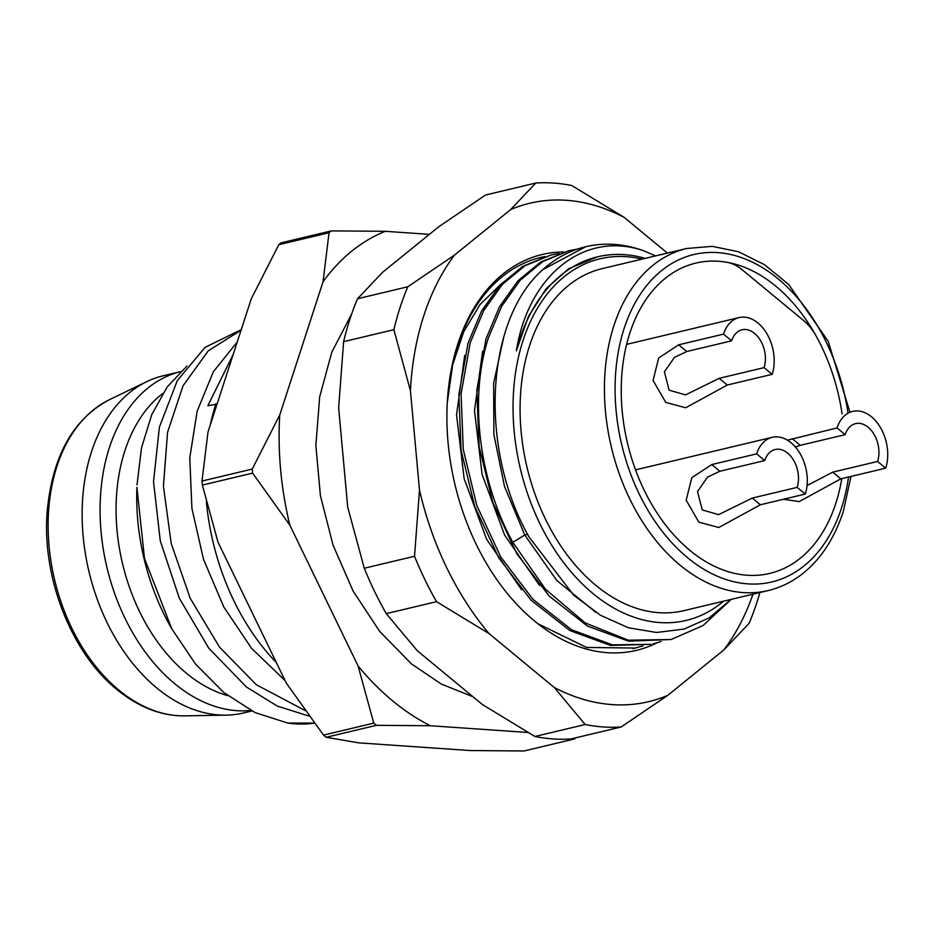 <?xml version="1.0" encoding="UTF-8"?>
<svg xmlns="http://www.w3.org/2000/svg" width="934" height="934" viewBox="0 0 934 934"><rect width="100%" height="100%" fill="white"/><g stroke="black" fill="none" stroke-linecap="round" stroke-linejoin="round"><path stroke-width="1.4" d="M184.663 715.853C161.384 716.098 138.792 707.318 116.878 689.514C71.918 653.473 42.24 578.718 47.039 513.303C51.93 456.971 72.7 419.109 109.36 399.74A164.279 111.473 -103.4 0 0 48.229 532.695A164.279 111.473 -103.4 0 0 118.828 690.063A164.279 111.473 -103.4 0 0 184.663 715.853L226.191 715.14A173.315 117.602 76.6 0 1 156.725 687.938A173.315 117.602 -103.4 0 1 82.25 521.919A173.315 117.602 -103.4 0 1 146.743 381.656A173.315 117.602 -103.4 0 1 163.217 375.772L180.519 371.65A173.315 117.602 -103.4 0 0 100.113 505.633A173.315 117.602 -103.4 0 0 174.67 683.665A173.315 117.602 76.6 0 0 250.849 710.47M162.796 393.436A163.263 110.784 76.6 0 0 124.864 450.83A163.263 110.784 76.6 0 0 186.356 673.204A163.263 110.784 76.6 0 0 227.721 695.632M171.763 628.816L169.743 625.196A185.06 125.588 -103.4 0 1 136.913 487.385L144.513 558.497L171.763 628.816L195.603 664.132L223.868 692.573L255.099 712.595L287.765 723.068L314.408 723.079M226.191 715.14A173.315 117.602 76.6 0 0 243.54 712.957L251.841 710.984M803.462 320.397A50.238 34.091 -103.4 0 1 816.199 336.158A159.492 108.227 -103.4 0 1 842.071 413.925A159.492 108.227 76.6 0 0 775.745 286.119A159.492 108.227 76.6 0 0 695.853 263.096A159.492 108.227 -103.4 0 1 726.78 262.267A50.238 34.091 -103.4 0 1 742.203 269.786L803.462 320.397M841.779 478.628A159.492 108.227 -103.4 0 1 769.779 573.406A159.492 108.227 -103.4 0 1 627.531 443.323A159.492 108.227 -103.4 0 1 695.853 263.096A159.492 108.227 76.6 0 0 621.273 386.104A159.492 108.227 76.6 0 0 689.887 550.371A159.492 108.227 76.6 0 0 769.779 573.406A159.492 108.227 76.6 0 0 841.779 478.628M849.893 412.057L828.178 341.249L788.693 284.461L764.409 264.637L738.549 251.771L712.257 246.343L686.688 248.491L602.337 268.583A175.825 119.307 76.6 0 0 529.543 345.802A175.825 119.307 76.6 0 0 553.64 534.481A175.825 119.307 76.6 0 0 683.828 610.661L768.18 590.568C779.236 587.93 789.569 583.155 799.189 576.266C819.095 561.778 833.782 540.249 843.274 511.657L851.002 476.433M642.125 259.103A185.866 126.125 76.6 0 0 523.052 340.431A185.866 126.125 76.6 0 0 564.498 563.739A185.866 126.125 76.6 0 0 723.616 601.181M655.528 255.916L643.654 250.744A200.938 136.352 76.6 0 0 585.746 246.716A200.938 136.352 76.6 0 0 542.841 269.622C485.26 320.105 478.745 448.717 529.064 537.05L573.639 595.156L600.48 615.261L628.325 627.765L656.555 632.481L684.12 629.084L709.256 617.818L731.089 599.394M645.184 258.379A188.376 127.83 76.6 0 0 597.643 256.792A188.376 127.83 76.6 0 0 519.631 339.521A188.376 127.83 76.6 0 0 516.339 350.869C528.329 275.542 584.159 230.196 643.654 250.744M551.048 254.982L522.795 266.26L500.052 285.045L481.524 311.069L468.051 343.175L458.863 394.568L461.092 450.223L474.682 506.193L498.838 557.972L531.189 600.293L569.868 630.555L610.591 645.441L650.951 644.308L612.506 644.869L571.69 629.82L533.022 599.394L500.787 557.026L476.807 505.481L463.276 449.523L461.069 393.95L470.246 342.661L483.742 310.508L502.282 284.485L524.966 265.758L551.048 254.982L558.999 253.476M730.248 600.305L703.08 625.511L671.114 639.51L628.384 640.21L585.233 622.931L545.514 589.272L512.824 542.339C478.582 479.737 469.125 398.211 488.19 338.377L501.698 306.235L520.285 280.153L542.911 261.485L568.993 250.709L540.716 261.999L518.031 280.737L499.492 306.761L485.995 338.902L476.795 390.389L479.107 446.44L492.813 502.445L516.829 553.757L549.262 596.149L587.509 626.107L628.489 641.156L671.102 639.51M542.841 269.622L585.746 246.716M643.001 645.849L635.202 648.056L586.552 647.449L537.891 623.737M660.945 641.576L653.146 643.783M568.993 250.709L576.955 249.191M464.677 355.445L456.551 414.801L464.14 478.687L486.684 539.432L521.592 589.763M482.633 351.161L474.495 410.528L482.096 474.414L504.64 535.17L539.56 585.501M503.788 336.894L493.642 383.244L493.876 434.462L504.5 486.439L524.768 535.019L556.781 580.446L595.752 612.33M597.643 256.792L568.783 268.653L546.157 288.734L528.352 316.626L516.339 350.869M429.395 234.352L385.287 231.305A263.727 178.966 76.6 0 0 323.047 281.741L279.768 414.941A263.727 178.966 76.6 0 0 289.82 525.106L358.096 666.012A263.727 178.966 76.6 0 0 430.376 725.741L527.757 732.466M279.768 414.941L252.25 469.066A288.851 196.012 76.6 0 0 252.612 473.118L289.82 525.106M385.287 231.305L331.325 230.885A288.851 196.012 76.6 0 0 329.037 232.741L323.047 281.741M331.325 230.885L281.076 242.863A288.851 196.012 76.6 0 0 278.787 244.708L251.258 298.845L207.99 432.033L202.001 481.045A288.851 196.012 76.6 0 0 202.374 485.085L218.031 542.21L286.306 683.104L323.514 735.093A288.851 196.012 76.6 0 0 326.176 737.288L376.414 725.321L430.376 725.741M358.096 666.012L373.763 723.126A288.851 196.012 -103.4 0 0 376.414 725.321M572.414 738.607L574.352 738.992A288.851 196.012 76.6 0 0 575.858 737.778M202.374 485.085L252.612 473.118M323.514 735.093L373.763 723.126M326.176 737.288L358.598 742.845L470.152 750.551L524.102 750.971L574.352 738.992M278.787 244.708L329.037 232.741M202.001 481.045L252.25 469.066M233.196 354.453L207.838 405.718L217.062 404.095M285.08 680.559L251.608 648.406L223.81 607.03L203.484 559.268L191.914 508.4L189.777 457.929L197.132 411.299L213.361 371.744L237.259 341.949M276.359 662.568A200.133 135.804 -103.4 0 1 206.356 501.581M210.278 424.982A200.133 135.804 -103.4 0 1 215.917 403.792M305.29 710.646L256.29 684.727L219.467 647.064L190.244 598.344L171.191 543.436L163.427 486.019L167.56 432.314L183.041 385.777L208.294 350.799L241.077 330.181M241.264 329.609L204.978 347.436L177.273 380.617L159.399 427.118L153.526 481.792L160.286 540.891L179.258 598.064L208.772 648.208L246.506 687.062L277.223 706.057L309.294 716.168M314.478 723.185A200.133 135.804 -103.4 0 1 287.765 723.068M186.987 366.011L167.174 386.98L151.775 414.626L141.536 447.725L137.018 484.828M678.633 344.821L686.747 351.523L674.441 357.395L664.401 371.802L669.129 390.178L685.544 394.895L719.18 378.328L727.294 385.03L685.673 407.773L665.744 402.402L653.064 380.442L658.715 357.956L678.633 344.821L723.5 334.127A37.675 25.568 76.6 0 1 739.098 317.583A37.675 25.568 76.6 0 1 767.001 333.905A37.675 25.568 76.6 0 1 772.161 374.336L764.059 367.634A25.113 17.046 76.6 0 0 760.615 340.677A25.113 17.046 76.6 0 0 742.016 329.795A25.113 17.046 76.6 0 0 731.614 340.828L723.5 334.127M727.294 385.03L772.161 374.336M719.18 378.328L764.059 367.634M686.747 351.523L731.614 340.828M787.455 440.183L837.039 427.947A37.675 25.568 76.6 0 1 852.637 411.404A37.675 25.568 76.6 0 1 880.54 427.725A37.675 25.568 76.6 0 1 885.701 468.168L877.586 461.466A25.113 17.046 76.6 0 0 874.142 434.508A25.113 17.046 76.6 0 0 855.556 423.627A25.113 17.046 76.6 0 0 845.153 434.66L837.039 427.947M783.568 499.246L799.212 501.593L840.834 478.85L885.701 468.168M792.172 438.641L800.286 445.343L795.371 446.977M807.034 485.575L832.719 472.149L877.586 461.466M800.286 445.343L845.153 434.66M711.743 464.56L719.857 471.261L707.54 477.134L697.511 491.541L702.24 509.917L718.643 514.634L752.29 498.067L760.404 504.769L718.783 527.512L698.842 522.141L686.163 500.18L691.814 477.694L711.743 464.56L756.61 453.866A37.675 25.568 76.6 0 1 772.208 437.322A37.675 25.568 76.6 0 1 800.099 453.644A37.675 25.568 76.6 0 1 805.271 494.074L797.157 487.373A25.113 17.046 76.6 0 0 793.713 460.415A25.113 17.046 76.6 0 0 775.115 449.534A25.113 17.046 76.6 0 0 764.724 460.567L756.61 453.866M760.404 504.769L805.271 494.074M752.29 498.067L797.157 487.373M719.857 471.261L764.724 460.567M667.39 253.091L624.239 217.435A256.196 173.852 76.6 0 0 510.641 209.59L454.508 255.087A256.196 173.852 76.6 0 0 410.435 390.716L419.494 490.093A256.196 173.852 76.6 0 0 489.031 633.579L554.236 687.471A256.196 173.852 76.6 0 0 667.833 695.316L723.967 649.819A256.196 173.852 76.6 0 0 752.991 594.187M657.197 642.732A203.449 138.057 -103.4 0 1 534.481 620.993A203.449 138.057 -103.4 0 1 483.205 557.761A203.449 138.057 -103.4 0 1 447.117 406.255A203.449 138.057 -103.4 0 1 563.938 251.97M419.494 490.093L414.533 556.267A276.289 187.489 -103.4 0 0 436.528 601.671L386.279 613.638A276.289 187.489 -103.4 0 1 364.283 568.234L347.717 507.197L338.645 407.819L343.619 341.657A276.289 187.489 76.6 0 1 357.559 298.74L382.718 272.179L438.852 226.682L485.552 195.008L535.801 183.029A276.289 187.489 -103.4 0 1 571.748 185.516L624.239 217.435M554.236 687.471L585.186 724.515A276.289 187.489 -103.4 0 0 621.133 726.991L570.884 738.969A276.289 187.489 -103.4 0 1 534.937 736.482L482.446 704.563L417.241 650.683L386.279 613.638M535.801 183.029L510.641 209.59M454.508 255.087L407.808 286.761A276.289 187.489 -103.4 0 0 393.868 329.69L410.435 390.716M436.528 601.671L489.031 633.579M621.133 726.991L667.833 695.316M723.967 649.819L749.126 623.27A276.289 187.489 -103.4 0 0 759.902 592.541M407.808 286.761L357.559 298.74M393.868 329.69L343.619 341.657M414.533 556.267L364.283 568.234M585.186 724.515L534.937 736.482M500.449 284.625L479.948 304.636L463.743 331.745L452.663 364.82L447.316 402.426A200.938 136.352 -103.4 0 1 540.634 257.469A200.938 136.352 -103.4 0 1 544.942 256.535M543.261 257.037L539.222 257.819M847.92 412.536A168.283 114.193 76.6 0 0 743.581 258.379A168.283 114.193 76.6 0 0 624.145 328.441A168.283 114.193 76.6 0 0 687.517 557.656A168.283 114.193 76.6 0 0 841.487 508.049A168.283 114.193 76.6 0 0 848.539 477.017M686.688 248.491A175.825 119.307 76.6 0 0 613.895 325.709A175.825 119.307 76.6 0 0 637.992 514.389A175.825 119.307 76.6 0 0 768.18 590.568M512.824 542.339L524.768 535.019L527.617 534.341M832.719 472.149L840.834 478.85M633.007 648.581L635.202 648.068M109.36 399.74L146.743 381.656M626.609 344.377L739.098 317.583M635.54 469.872L772.208 437.322M472.943 696.717L441.303 684.073L411.474 663.922L379.636 631.349L353.087 591.035L333.018 545.024L320.397 495.627L315.867 445.366L319.685 396.775L331.768 352.235L351.686 313.952M540.634 257.504L538.509 258.006"/></g></svg>
